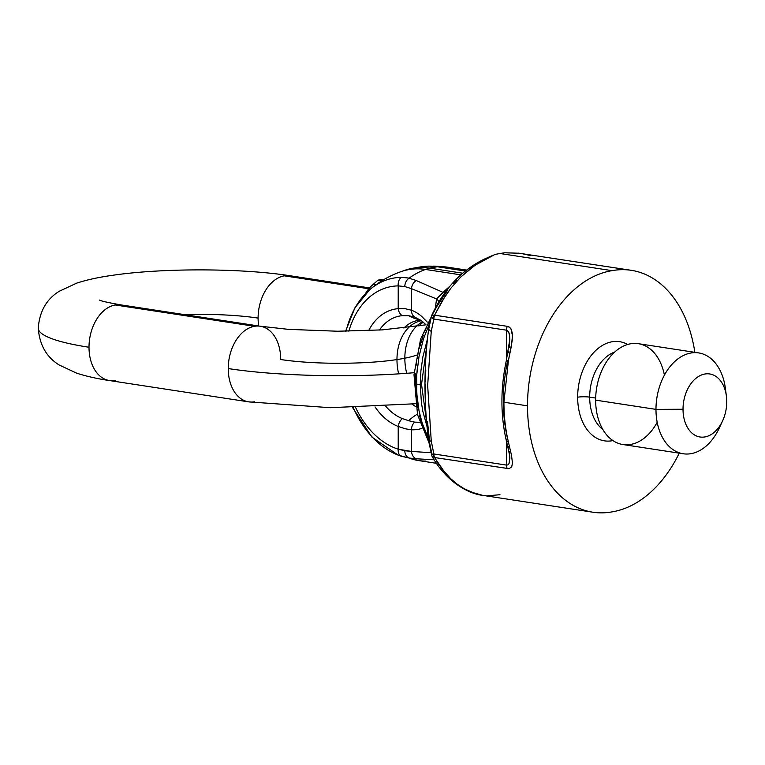 <?xml version="1.0" encoding="UTF-8"?>
<svg xmlns="http://www.w3.org/2000/svg" width="765" height="765" viewBox="0 0 765 765"><rect width="100%" height="100%" fill="white"/><g stroke="black" fill="none" stroke-linecap="round" stroke-linejoin="round"><path stroke-width="1.15" d="M420.052 319.827A80.774 54.659 -81.3 0 1 408.567 315.696L402.409 315.668A52.919 38.001 -99.8 0 0 379.43 330.069A52.919 38.001 80.2 0 1 402.409 315.668A8.501 5.9 -94.6 0 1 398.211 308.658A60.55 43.481 -99.8 0 0 368.663 330.614A60.55 43.481 80.2 0 1 398.211 308.658A8.501 5.9 85.4 0 0 402.409 315.668L408.567 315.696A80.774 54.659 98.7 0 0 420.052 319.827M425.541 461.085A97.777 66.163 -81.3 0 1 418.589 460.568A97.777 66.163 -81.3 0 1 409.065 458.015L416.294 458.78A8.501 6.99 -85.1 0 1 411.541 451.427L411.541 429.863A8.501 6.981 -84.2 0 1 414.726 422.137L419.717 422.29L414.726 422.137A8.501 6.981 95.8 0 0 411.541 429.863L417.575 429.634L421.926 428.381L417.575 429.634L411.541 429.863L405.268 428.773L398.211 426.43A60.55 43.481 80.2 0 1 375.041 406.932A60.55 43.481 -99.8 0 0 398.211 426.43A8.501 5.431 -68.9 0 1 402.409 418.589A52.919 38.001 80.2 0 1 385.818 406.339A52.919 38.001 -99.8 0 0 402.409 418.589L408.567 420.683A80.774 54.659 -81.3 0 1 417.384 414.114A80.774 54.659 98.7 0 0 408.567 420.683L402.409 418.589A8.501 5.431 111.1 0 0 398.211 426.43L405.268 428.773L411.541 429.863L411.541 451.427L404.781 450.738A8.501 6.369 97.4 0 0 409.065 458.015L401.252 456.217A91.331 65.589 80.2 0 1 398.202 455.137A91.331 65.589 80.2 0 1 353.267 407.63M415.797 406.617A45.451 32.637 80.2 0 1 412.029 404.121A45.451 32.637 -99.8 0 0 415.797 406.617M403.93 328.022A45.451 32.637 80.2 0 1 420.635 320.162A45.451 32.637 -99.8 0 0 403.93 328.022M416.418 384.087L420.253 384.68L420.913 370.767L422.854 356.987L427.472 338.857L422.854 356.987L420.913 370.767L420.253 384.642L421.4 402.639L422.835 411.369L427.348 427.664L422.835 411.369L421.4 402.639L420.253 384.68L416.418 384.126L417.088 397.771L419.038 410.882L422.242 423.255L428.276 438.068L422.242 423.255L419.038 410.882L416.715 393.248L416.705 374.955L416.418 384.087M419.019 356.5L423.542 338.656L430.188 321.807L423.542 338.656L419.019 356.5L416.705 374.955L417.575 365.737M398.651 373.856A44.638 32.054 80.2 0 1 421.4 320.688A44.638 32.054 -99.8 0 0 408.768 327.458M406.712 373.301A44.638 32.054 80.2 0 1 422.682 321.683A44.638 32.054 -99.8 0 0 416.294 326.445M418.904 326.053A45.451 32.637 80.2 0 1 423.246 322.161A45.451 32.637 -99.8 0 0 418.904 326.053M365.077 294.114L370.423 286.875L377.881 280.239A63.791 10.366 180 0 1 379.593 279.78L380.779 279.474L379.593 279.78A63.791 10.366 0 0 0 377.881 280.239L370.423 286.875L367.917 289.811L369.352 290.031L367.917 289.811L365.077 294.114M375.902 284.829L372.966 284.379L375.902 284.829M381.821 280.841L377.881 280.239L381.821 280.841M383.408 279.875L380.779 279.474L383.408 279.875M346.057 331.197A91.331 65.589 80.2 0 1 369.677 289.744A91.331 65.589 80.2 0 1 401.252 277.36L408.013 277.963A60.033 39.302 123.1 0 1 409.065 278.202A97.777 66.163 -81.3 0 1 425.541 269.452A97.107 69.73 -99.8 0 0 400.812 271.718A97.107 69.73 80.2 0 1 425.541 269.452L429.452 268.113A97.777 70.217 -99.8 0 0 404.551 270.399L400.812 271.718C389.318 275.802 378.943 281.807 369.677 289.744L354.922 307.798L345.598 331.207M402.686 271.097A97.777 70.217 80.2 0 1 412.842 268.238A97.777 70.217 80.2 0 1 429.452 268.113L437.322 266.755A97.777 70.217 -99.8 0 0 420.712 266.88L412.842 268.238M416.801 267.712A97.777 70.217 80.2 0 1 429.251 266.144A97.777 70.217 80.2 0 1 437.322 266.755L441.233 266.746A97.107 69.73 -99.8 0 0 433.21 266.134A97.107 69.73 80.2 0 1 441.233 266.746A97.777 66.163 -81.3 0 1 448.185 267.262A97.777 66.163 98.7 0 0 441.233 266.746L465.789 270.504L441.233 266.746L437.322 266.755L465.149 271.02L437.322 266.755L429.452 268.113L462.576 273.182L429.452 268.113L425.541 269.452L460.731 274.836L425.541 269.452A97.777 66.163 98.7 0 0 409.065 278.202A60.033 39.302 -56.9 0 0 408.013 277.963L401.252 277.36A91.331 65.589 -99.8 0 0 369.677 289.744M426.774 345.77L421.534 384.365L426.545 421.352L421.534 384.365L426.774 345.77M411.541 310.265A68.19 38.307 83.6 0 1 421.62 316.347L427.3 322.132L421.62 316.347A68.19 38.307 -96.4 0 0 411.541 310.265L405.268 308.716L398.211 308.658L398.211 285.89A8.501 5.881 -90.9 0 1 401.252 277.36A8.501 5.881 89.1 0 0 398.211 285.89A83.385 59.88 -99.8 0 0 348.85 331.168A83.385 59.88 80.2 0 1 398.211 285.89L404.781 286.559A8.501 6.263 -76.4 0 1 409.065 278.202A8.501 6.263 103.6 0 0 404.781 286.559L411.541 288.692L411.541 310.265A8.501 6.77 110.2 0 0 414.726 317.045L408.567 315.696L414.726 317.045A8.501 6.77 -69.8 0 1 411.541 310.265L411.541 288.692A8.501 6.751 -69 0 1 416.294 280.545L409.065 278.202L416.294 280.545L442.992 292.364A17.002 9.228 -134.7 0 0 445.125 292.479A17.002 9.228 45.3 0 1 442.992 292.364L449.036 286.942L436.557 298.924L411.541 288.692L404.781 286.559L398.211 285.89L398.211 308.658L405.268 308.716L411.541 310.265M435.4 307.693L436.557 298.924A17.002 7.248 -167.8 0 1 438.928 301.879A17.002 7.248 12.2 0 0 436.557 298.924L442.992 292.364L416.294 280.545A8.501 6.751 111 0 0 411.541 288.692L436.557 298.924L435.4 307.693M409.065 458.015A8.501 6.369 -82.6 0 1 404.781 450.738L398.211 449.198A8.501 5.537 107.8 0 0 401.252 456.217L409.065 458.015A97.777 66.163 98.7 0 0 418.589 460.568L398.202 455.137A91.331 65.589 -99.8 0 0 401.252 456.217A8.501 5.537 -72.2 0 1 398.211 449.198L411.541 451.427A8.501 6.99 94.9 0 0 416.294 458.78L409.065 458.015M434.109 459.794L416.294 458.78L434.109 459.794M430.944 452.717L411.541 451.427L430.944 452.717M414.726 422.137L408.567 420.683L414.726 422.137M398.211 426.43L398.211 449.198A83.385 59.88 80.2 0 1 355.649 407.582A83.385 59.88 -99.8 0 0 398.211 449.198L398.211 426.43M449.992 286.177L449.036 286.942L449.992 286.177M422.529 321.558L426.038 324.848L421.553 320.793L414.726 317.045L421.553 320.793M421.745 422.586L419.354 415.118M417.489 407.343L415.672 395.123M415.385 391.747L415.319 373.827M416.122 365.23L416.389 363.241M417.135 358.45L418.053 353.717M419.335 348.18L423.236 335.443M424.556 331.953L426.755 326.732M427.893 324.245L430.925 318.278M436.586 305.895A17.002 4.8 5.1 0 0 435.601 305.35A17.002 4.8 -174.9 0 1 436.586 305.895M89.008 347.253A161.539 26.24 180 0 1 38.25 328.156A161.539 26.24 0 0 0 89.008 347.253A38.26 25.886 98.7 0 0 109.452 380.549A38.26 25.886 -81.3 0 1 89.008 347.253A38.26 25.886 -81.3 0 1 115.247 304.977A38.26 25.886 98.7 0 0 89.008 347.253M258.694 325.986A38.26 25.886 -81.3 0 1 258.101 318.106A85.02 13.808 0 0 0 184.174 314.578A85.02 13.808 180 0 1 258.101 318.106A38.26 25.886 98.7 0 0 258.694 325.986M115.247 380.482A38.26 25.886 -81.3 0 1 109.452 380.549L248.682 401.864A38.26 25.886 -81.3 0 1 228.238 368.567A161.539 26.24 0 0 0 414.133 372.708A161.539 26.24 180 0 1 228.238 368.567A38.26 25.886 -81.3 0 1 254.477 326.292A38.26 25.886 98.7 0 0 228.238 368.567A38.26 25.886 98.7 0 0 248.682 401.864A38.26 25.886 -81.3 0 0 254.477 401.797M426 324.809L382.385 329.878L337.652 331.235L288.577 329.371L260.263 326.225A38.26 25.886 98.7 0 0 254.477 326.292L115.247 304.977A38.26 25.886 -81.3 0 1 121.033 304.91A38.26 25.886 98.7 0 0 115.247 304.977L254.477 326.292A38.26 25.886 -81.3 0 1 260.263 326.225A38.26 25.886 -81.3 0 1 280.717 359.521A85.02 13.808 0 0 0 416.485 355.161M368.768 288.749L284.341 275.83A38.26 25.886 98.7 0 0 258.101 318.106A38.26 25.886 -81.3 0 1 284.341 275.83L368.768 288.749M109.452 380.549C96.983 378.704 86.024 376.227 76.586 373.129L59.278 365.048C46.531 357.217 39.531 344.919 38.25 328.156C39.531 311.393 46.531 299.096 59.278 291.264L76.586 283.174C86.751 279.856 98.685 277.236 112.417 275.324C162.276 267.922 241.396 268.094 290.126 275.763A38.26 25.886 98.7 0 0 284.341 275.83A38.26 25.886 -81.3 0 1 290.126 275.763L369.485 287.908M602.849 429.49A41.664 28.19 -81.3 0 1 589.681 397.14A8.501 1.377 0 0 0 577.661 397.198A50.165 33.947 98.7 0 0 612.956 440.592A50.165 33.947 -81.3 0 1 577.661 397.198A50.165 33.947 -81.3 0 1 627.673 344.46A50.165 33.947 98.7 0 0 577.661 397.198A8.501 1.377 180 0 1 589.681 397.14A41.664 28.19 98.7 0 0 602.849 429.49M721.013 423.944A51.016 34.521 -81.3 0 1 683.241 453.769A51.016 34.521 -81.3 0 1 655.978 409.38L683.021 409.246A31.881 21.573 -81.3 0 1 702.892 374.487A31.881 21.573 -81.3 0 1 726.387 396.06A31.881 21.573 -81.3 0 1 726.75 401.702A31.881 21.573 -81.3 0 1 722.581 420.893A31.881 21.573 -81.3 0 1 698.139 436.566A31.881 21.573 -81.3 0 1 683.021 409.246L655.978 409.38A51.016 34.521 98.7 0 0 680.162 453.081A51.016 34.521 98.7 0 0 719.282 428.018L722.581 420.893M657.183 422.299A51.016 34.521 -81.3 0 1 618.483 443.413A51.016 34.521 -81.3 0 1 595.648 400.143L655.978 409.38L595.648 400.143A51.016 34.521 98.7 0 0 622.911 444.532L683.241 453.769M595.677 398.058L589.681 397.14L595.677 398.058M499.975 494.716L486.597 495.873L482.696 495.347L475.103 493.492L464.336 488.816L457.279 484.245L450.815 478.814L441.998 468.964L434.558 457.537L431.938 456.083L434.558 457.537L509.021 468.696L511.709 466.832L512.454 462.997L511.527 455.433L508.409 442.017C505.435 429.461 503.934 416.198 503.925 402.227L527.515 405.842A122.237 82.716 -81.3 0 1 612.067 270.657L499.975 253.502L494.974 254.439L478.871 262.864L471.403 267.827L460.702 277.064L450.815 288.29L441.998 301.18L434.558 315.17L507.31 326.33L509.825 327.468L511.336 329.543L512.33 333.435L512.196 340.568L508.409 360.621L503.925 402.227C503.934 416.198 505.435 429.461 508.409 442.017L511.527 455.433L512.454 462.997L511.709 466.832L509.069 468.687L434.558 457.537L444.819 472.474L450.815 478.814L457.279 484.245L464.336 488.816L471.403 492.163L482.696 495.347L592.846 512.215A122.237 82.716 -81.3 0 1 527.515 405.842L503.925 402.227L508.409 360.621A6.378 0.698 -167.8 0 0 506.296 360.688A6.378 0.698 12.2 0 1 508.409 360.621L511.508 345.464L512.454 335.644L510.982 328.874L509.088 326.942L507.31 326.33A6.378 4.313 98.7 0 0 506.468 330.184L506.468 359.866L506.468 330.184L433.86 319.072L431.25 331.302A8.501 2.372 -172.4 0 1 428.649 329.17A8.501 2.372 7.6 0 0 431.25 331.302L427.664 385.579L431.25 331.302L433.86 319.072L506.468 330.184A6.378 4.313 -81.3 0 1 507.31 326.33L434.702 315.209A6.378 4.313 98.7 0 0 433.86 319.072A6.378 4.313 -81.3 0 1 434.702 315.209L431.938 315.123L434.558 315.17A6.378 4.561 110.8 0 0 433.315 318.785A6.378 4.561 -69.2 0 1 434.558 315.17L445.039 296.361L450.815 288.29L460.702 277.064L475.103 265.226L494.974 254.439L499.975 253.502L612.067 270.657A122.237 82.716 -81.3 0 1 631.278 270.313A122.237 82.716 -81.3 0 1 694.84 352.33A122.237 82.716 98.7 0 0 612.067 270.657A122.237 82.716 98.7 0 0 527.515 405.842A122.237 82.716 98.7 0 0 612.067 511.871A122.237 82.716 -81.3 0 1 592.846 512.215M679.263 453.157A122.237 82.716 -81.3 0 1 612.067 511.871A122.237 82.716 98.7 0 0 679.263 453.157M518.201 253.129L519.024 253.215A8.501 6.254 95.7 0 1 519.263 253.244L504.623 252.785L499.975 253.502L504.623 252.785L519.263 253.244A8.501 6.254 -84.3 0 0 519.024 253.215A8.501 6.254 -84.3 0 0 518.88 253.196M431.909 454.018L429.308 441.424L428.716 441.501L431.25 440.946L427.664 385.579L431.25 440.946L428.716 441.501L428.639 441.023L431.25 440.946L433.86 453.98A8.023 1.826 -175.2 0 0 433.315 454.075A6.378 4.829 89.4 0 0 434.558 457.537A6.378 4.829 -90.6 0 1 433.315 454.075L431.345 454.267L433.315 454.075A8.023 1.826 4.8 0 1 433.86 453.98L431.25 440.946L428.639 441.023C423.772 403.021 423.772 365.737 428.649 329.17L428.735 328.654A8.501 2.783 11.2 0 0 431.25 331.302A8.501 2.783 -168.8 0 1 428.735 328.654L431.747 315.323C444.054 288.95 461.544 270.236 484.216 259.163A8.501 5.747 66 0 1 486.597 258.876A8.501 5.747 -114 0 0 484.216 259.163L493.033 255.242M428.639 441.023L429.538 440.745L427.501 421.802M521.223 253.473L530.767 255.634M507.52 438.546C501.907 413.98 501.907 388.257 507.52 361.386A6.378 0.698 12.2 0 1 506.296 360.688C500.463 388.457 500.473 415.118 506.325 440.659A6.378 2.649 166.7 0 1 507.52 438.546M509.806 457.824L509.031 463.571L507.864 464.891L506.468 465.091A6.378 4.313 98.7 0 0 507.31 468.658A6.378 4.313 -81.3 0 1 506.468 465.091L433.86 453.98A6.378 4.313 98.7 0 0 434.702 457.547A6.378 4.313 -81.3 0 1 433.86 453.98L506.468 465.091L506.468 441.281L506.468 465.091L507.864 464.891L509.031 463.571L509.796 457.451M509.7 455.558L509.327 451.589M508.802 447.41L508.677 446.531M508.677 352.799L508.802 351.814M509.337 347.167L509.653 335.988L508.792 332.316L507.539 330.633L509.26 333.703L509.796 338.379M431.498 317.332L433.315 318.785A8.023 4.227 -5.5 0 0 433.86 319.072A8.023 4.227 174.5 0 1 433.315 318.785L431.345 316.49L431.498 317.332M431.909 316.002L431.766 315.285A8.654 1.817 23.8 0 1 431.938 315.123M508.409 442.017A6.378 2.649 166.7 0 1 506.325 440.659A6.378 2.649 -13.3 0 0 508.409 442.017M428.735 328.654A8.501 2.783 -168.8 0 1 429.308 327.889M433.717 312.302L436.184 307.645M436.691 306.736L447.257 290.748M453.473 283.366L456.762 279.952M438.775 464.508L436.691 461.639M425.522 393.593L425.321 384.193M425.33 381.831L425.799 369.964M614.706 352.034A41.664 28.19 98.7 0 0 589.681 397.14A41.664 28.19 -81.3 0 1 614.706 352.034M726.387 396.06L725.363 388.276A51.016 34.521 98.7 0 0 687.773 353.765A51.016 34.521 98.7 0 0 655.978 409.38A51.016 34.521 -81.3 0 1 698.684 352.914L638.345 343.686A51.016 34.521 98.7 0 0 595.648 400.143A51.016 34.521 -81.3 0 1 626.028 345.005A51.016 34.521 -81.3 0 1 664.403 375.156M698.684 352.914A51.016 34.521 -81.3 0 1 725.794 392.684M683.021 409.246A31.881 21.573 98.7 0 0 704.881 436.939A31.881 21.573 98.7 0 0 726.75 401.702A31.881 21.573 98.7 0 0 704.881 374.018A31.881 21.573 98.7 0 0 683.021 409.246M429.251 266.144L448.185 267.262L466.363 270.045M418.589 460.568L436.366 463.284M352.627 407.64L371.943 437.102L398.202 455.137M419.736 319.674L422.137 321.243M428.897 442.457L417.547 414.754L413.999 374.735L420.578 339.172L436.538 306M415.319 403.748L330.27 407.707L248.682 401.864M260.263 326.225L121.033 304.91C107.97 302.605 100.808 300.989 99.536 300.062L99.584 300.09M519.024 253.215L631.278 270.313M428.716 441.501L431.986 456.17C445.517 480.611 467.319 493.903 483.719 495.51M509.806 339.497L506.296 360.688M506.325 440.659C509.05 452.077 510.217 458.015 509.806 458.474"/></g></svg>
